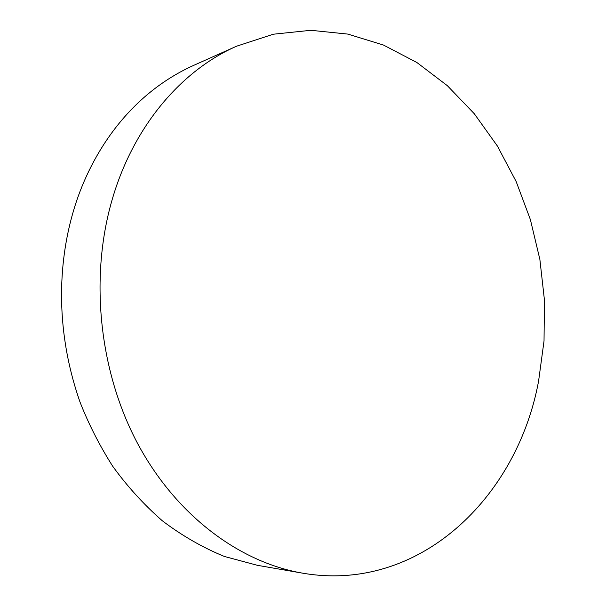 <?xml version="1.0" encoding="UTF-8"?>
<svg xmlns="http://www.w3.org/2000/svg" width="606" height="606" viewBox="0 0 606 606"><rect width="100%" height="100%" fill="white"/><g stroke="black" fill="none" stroke-linecap="round" stroke-linejoin="round"><path stroke-width="0.91" d="M538.575 381.174L544.029 340.981L544.446 300.129L539.87 259.413L530.394 219.63L516.168 181.573L497.39 146.023L474.339 113.792L447.349 85.681L416.883 62.509L383.484 45.056L347.859 34.095L310.825 30.3L273.359 34.216L236.59 46.2C181.611 70.364 133.843 125.745 112.489 198.533C89.491 276.23 98.786 369.713 136.964 442.282C175.369 514.797 238.9 562.133 302.303 573.109C419.094 593.456 517.176 497.594 538.575 381.174M236.59 46.2L193.049 65.653C124.556 96.899 88.264 160.401 73.561 210.585C60.024 256.012 52.927 324.384 79.992 402.005C88.544 423.912 99.407 445.266 112.58 466.067C127.086 486.179 143.645 504.404 162.249 520.728C181.838 535.59 202.54 547.498 224.356 556.452L257.429 565.322L302.303 573.109"/></g></svg>
